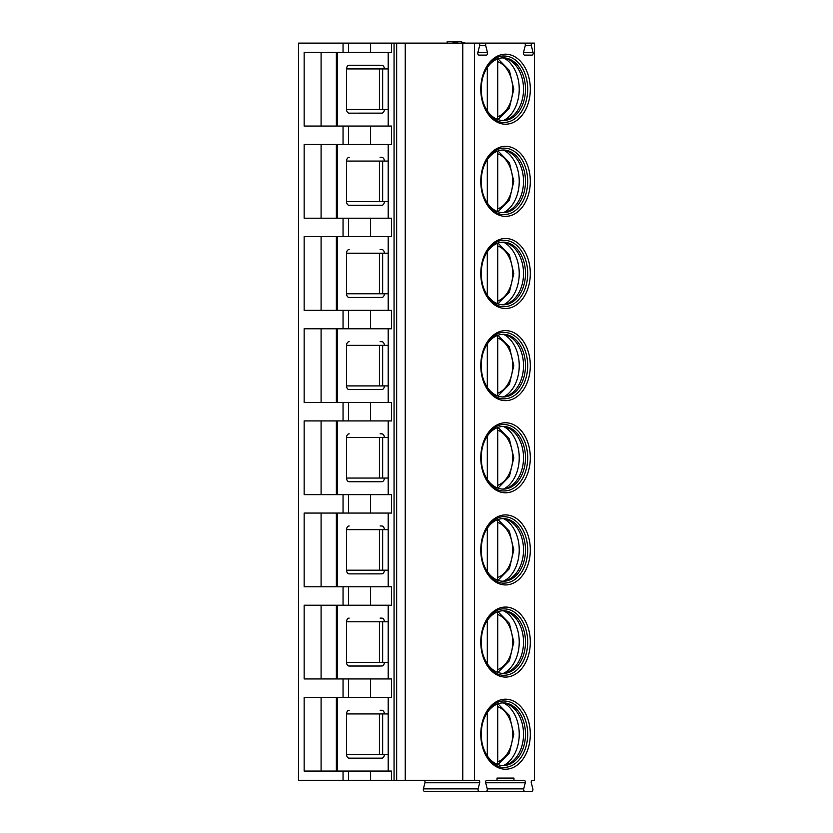 <?xml version="1.0" encoding="UTF-8"?>
<svg xmlns="http://www.w3.org/2000/svg" width="833" height="833" viewBox="0 0 833 833"><rect width="100%" height="100%" fill="white"/><g stroke="black" fill="none" stroke-linecap="round" stroke-linejoin="round"><path stroke-width="1.25" d="M497.009 780.292L513.951 780.292L513.951 778.084L497.009 778.084L497.009 780.292L486.899 780.292A1.843 1.302 -90 0 0 485.681 782.77L487.253 788.872A1.843 1.302 90 0 1 486.024 791.35L431.296 791.35M477.809 43.129L534.442 43.129L534.442 780.292L532.516 780.292A1.843 1.302 -90 0 0 531.287 782.77L532.86 788.872A1.843 1.302 90 0 1 531.641 791.35L524.936 791.35A1.843 1.302 90 0 1 523.707 788.872L525.279 782.77A1.843 1.302 -90 0 0 524.061 780.292L513.951 780.292M343.05 780.292L298.558 780.292L298.558 43.129L343.05 43.129L343.05 52.344L304.149 52.344L304.149 126.054L391.458 126.054L391.458 144.484L304.149 144.484L304.149 218.204L343.05 218.204L343.05 236.634L304.149 236.634L304.149 310.345L343.05 310.345L343.05 328.775L304.149 328.775L304.149 402.495L343.05 402.495L343.05 420.925L304.149 420.925L304.149 494.635L343.05 494.635L343.05 513.066L304.149 513.066L304.149 586.786L343.05 586.786L343.05 605.216L304.149 605.216L304.149 678.937L343.05 678.937L343.05 697.356L304.149 697.356L304.149 771.077L343.05 771.077L343.05 780.292L348.454 780.292L348.454 771.077L343.05 771.077M486.024 791.35L479.329 791.35A1.843 1.302 90 0 1 478.1 788.872L479.673 782.77A1.843 1.302 -90 0 0 478.444 780.292L348.454 780.292M474.539 780.292L474.539 43.129L343.05 43.129M478.423 43.129L486.93 43.129A1.843 1.302 90 0 0 485.701 45.596L479.652 45.596A1.843 1.302 90 0 0 478.423 43.129M479.652 45.596L477.84 52.635A1.843 1.302 90 0 0 479.069 55.103L486.285 55.103A1.843 1.302 90 0 0 487.513 52.635L485.701 45.596M525.259 45.596L523.447 52.635A1.843 1.302 90 0 0 524.675 55.103L531.902 55.103A1.843 1.302 90 0 0 533.12 52.635L531.308 45.596L525.259 45.596A1.843 1.302 90 0 0 524.03 43.129M532.537 43.129A1.843 1.302 90 0 0 531.308 45.596M527.695 89.193A33.174 23.459 90 0 0 504.246 56.03C493.48 55.113 480.995 70.118 481.328 89.193C480.995 108.269 493.48 123.284 504.246 122.368A33.174 23.459 -90 0 0 527.695 89.193M483.13 76.313A31.331 22.158 90 0 1 503.33 57.873A31.331 22.158 90 0 1 525.477 89.193A31.331 22.158 -90 0 1 503.33 120.525A31.331 22.158 -90 0 1 483.13 102.074M502.351 120.493A31.331 22.158 -90 0 0 506.526 119.671A31.331 22.158 -90 0 0 523.53 89.193A31.331 22.158 90 0 0 506.526 58.727A31.331 22.158 90 0 0 502.351 57.894M503.871 58.071A33.174 23.459 90 0 1 519.23 89.193A33.174 23.459 -90 0 1 503.871 120.327M487.305 110.82L487.305 67.567M497.103 59.133L497.728 61.6L497.728 116.797L497.103 119.265M527.695 181.344A33.174 23.459 90 0 0 504.246 148.17C493.48 147.254 480.995 162.268 481.328 181.344C480.995 200.42 493.48 215.424 504.246 214.518A33.174 23.459 -90 0 0 527.695 181.344M483.13 168.464A31.331 22.158 90 0 1 503.33 150.013A31.331 22.158 90 0 1 525.477 181.344A31.331 22.158 -90 0 1 503.33 212.675A31.331 22.158 -90 0 1 483.13 194.224M502.351 212.644A31.331 22.158 -90 0 0 506.526 211.811A31.331 22.158 -90 0 0 523.53 181.344A31.331 22.158 90 0 0 506.526 150.877A31.331 22.158 90 0 0 502.351 150.044M503.871 150.211A33.174 23.459 90 0 1 519.23 181.344A33.174 23.459 -90 0 1 503.871 212.477M487.305 202.971L487.305 159.717M497.103 151.273L497.728 153.741L497.728 208.937L497.103 211.405M527.695 273.484A33.174 23.459 90 0 0 504.246 240.321C493.48 239.404 480.995 254.419 481.328 273.484C480.995 292.56 493.48 307.575 504.246 306.659A33.174 23.459 -90 0 0 527.695 273.484M483.13 260.614A31.331 22.158 90 0 1 503.33 242.164A31.331 22.158 90 0 1 525.477 273.484A31.331 22.158 -90 0 1 503.33 304.816A31.331 22.158 -90 0 1 483.13 286.365M502.351 304.784A31.331 22.158 -90 0 0 506.526 303.962A31.331 22.158 -90 0 0 523.53 273.484A31.331 22.158 90 0 0 506.526 243.017A31.331 22.158 90 0 0 502.351 242.195M503.871 242.361A33.174 23.459 90 0 1 519.23 273.484A33.174 23.459 -90 0 1 503.871 304.618M487.305 295.111L487.305 251.858M497.103 243.423L497.728 245.891L497.728 301.088L497.103 303.556M527.695 365.635A33.174 23.459 90 0 0 504.246 332.461C493.48 331.555 480.995 346.559 481.328 365.635C480.995 384.711 493.48 399.715 504.246 398.809A33.174 23.459 -90 0 0 527.695 365.635M483.13 352.755A31.331 22.158 90 0 1 503.33 334.304A31.331 22.158 90 0 1 525.477 365.635A31.331 22.158 -90 0 1 503.33 396.966A31.331 22.158 -90 0 1 483.13 378.515M502.351 396.935A31.331 22.158 -90 0 0 506.526 396.102A31.331 22.158 -90 0 0 523.53 365.635A31.331 22.158 90 0 0 506.526 335.168A31.331 22.158 90 0 0 502.351 334.335M503.871 334.502A33.174 23.459 90 0 1 519.23 365.635A33.174 23.459 -90 0 1 503.871 396.768M487.305 387.262L487.305 344.008M497.103 335.564L497.728 338.042L497.728 393.228L497.103 395.706M527.695 457.786A33.174 23.459 90 0 0 504.246 424.611C493.48 423.695 480.995 438.71 481.328 457.786C480.995 476.861 493.48 491.866 504.246 490.949A33.174 23.459 -90 0 0 527.695 457.786M483.13 444.905A31.331 22.158 90 0 1 503.33 426.454A31.331 22.158 90 0 1 525.477 457.786A31.331 22.158 -90 0 1 503.33 489.106A31.331 22.158 -90 0 1 483.13 470.666M502.351 489.086A31.331 22.158 -90 0 0 506.526 488.253A31.331 22.158 -90 0 0 523.53 457.786A31.331 22.158 90 0 0 506.526 427.308A31.331 22.158 90 0 0 502.351 426.486M503.871 426.652A33.174 23.459 90 0 1 519.23 457.786A33.174 23.459 -90 0 1 503.871 488.909M487.305 479.412L487.305 436.159M497.103 427.714L497.728 430.182L497.728 485.379L497.103 487.846M527.695 549.926A33.174 23.459 90 0 0 504.246 516.752C493.48 515.846 480.995 530.85 481.328 549.926C480.995 569.001 493.48 584.016 504.246 583.1A33.174 23.459 -90 0 0 527.695 549.926M483.13 537.046A31.331 22.158 90 0 1 503.33 518.595A31.331 22.158 90 0 1 525.477 549.926A31.331 22.158 -90 0 1 503.33 581.257A31.331 22.158 -90 0 1 483.13 562.806M502.351 581.226A31.331 22.158 -90 0 0 506.526 580.403A31.331 22.158 -90 0 0 523.53 549.926A31.331 22.158 90 0 0 506.526 519.459A31.331 22.158 90 0 0 502.351 518.626M503.871 518.803A33.174 23.459 90 0 1 519.23 549.926A33.174 23.459 -90 0 1 503.871 581.059M487.305 571.553L487.305 528.299M497.103 519.865L497.728 522.333L497.728 577.529L497.103 579.997M527.695 642.076A33.174 23.459 90 0 0 504.246 608.902C493.48 607.986 480.995 623.001 481.328 642.076C480.995 661.152 493.48 676.157 504.246 675.251A33.174 23.459 -90 0 0 527.695 642.076M483.13 629.196A31.331 22.158 90 0 1 503.33 610.745A31.331 22.158 90 0 1 525.477 642.076A31.331 22.158 -90 0 1 503.33 673.408A31.331 22.158 -90 0 1 483.13 654.957M502.351 673.376A31.331 22.158 -90 0 0 506.526 672.543A31.331 22.158 -90 0 0 523.53 642.076A31.331 22.158 90 0 0 506.526 611.599A31.331 22.158 90 0 0 502.351 610.776M503.871 610.943A33.174 23.459 90 0 1 519.23 642.076A33.174 23.459 -90 0 1 503.871 673.199M487.305 663.703L487.305 620.45M497.103 612.005L497.728 614.473L497.728 669.67L497.103 672.137M527.695 734.217A33.174 23.459 90 0 0 504.246 701.042C493.48 700.136 480.995 715.141 481.328 734.217C480.995 753.292 493.48 768.307 504.246 767.391A33.174 23.459 -90 0 0 527.695 734.217M483.13 721.336A31.331 22.158 90 0 1 503.33 702.885A31.331 22.158 90 0 1 525.477 734.217A31.331 22.158 -90 0 1 503.33 765.548A31.331 22.158 -90 0 1 483.13 747.097M502.351 765.517A31.331 22.158 -90 0 0 506.526 764.694A31.331 22.158 -90 0 0 523.53 734.217A31.331 22.158 90 0 0 506.526 703.75A31.331 22.158 90 0 0 502.351 702.917M503.871 703.094A33.174 23.459 90 0 1 519.23 734.217A33.174 23.459 -90 0 1 503.871 765.35M487.305 755.843L487.305 712.59M497.103 704.156L497.728 706.623L497.728 761.82L497.103 764.288M513.951 778.084L497.009 778.084M423.716 780.292A1.843 1.302 -90 0 1 424.945 782.77L423.372 788.872A1.843 1.302 90 0 0 424.591 791.35L479.329 791.35M524.936 791.35L470.197 791.35M462.784 780.292L462.784 43.129M405.244 780.292L405.244 43.129M391.458 780.292L391.458 771.077L348.454 771.077M388.199 697.356L388.199 771.077M343.05 697.356L391.458 697.356L391.458 678.937L343.05 678.937M388.199 605.216L388.199 678.937M343.05 605.216L391.458 605.216L391.458 586.786L343.05 586.786M388.199 513.066L388.199 586.786M343.05 513.066L391.458 513.066L391.458 494.635L343.05 494.635M388.199 420.925L388.199 494.635M343.05 420.925L391.458 420.925L391.458 402.495L343.05 402.495M388.199 328.775L388.199 402.495M343.05 328.775L391.458 328.775L391.458 310.345L343.05 310.345M388.199 236.634L388.199 310.345M343.05 236.634L391.458 236.634L391.458 218.204L343.05 218.204M388.199 144.484L388.199 218.204M388.199 52.344L388.199 126.054M343.05 52.344L391.458 52.344L391.458 43.129M321.09 697.356L321.09 771.077M380.108 710.257L382.045 710.289A3.686 2.603 90 0 1 384.357 713.943M349.162 710.257A3.686 2.603 -90 0 0 346.559 713.943L346.559 754.49A3.686 2.603 -90 0 0 349.162 758.176L382.045 758.155A3.686 2.603 90 0 0 384.357 754.49M346.559 754.49L388.199 754.49M388.199 713.943L379.421 713.943L379.421 754.49M349.162 758.176L380.108 758.176M474.539 43.129L486.93 43.129M458.712 43.129L451.819 41.65L460.534 41.65L465.366 43.129M447.217 43.129L447.217 41.65L451.819 41.65M321.09 52.344L321.09 126.054M384.357 68.92A3.686 2.603 90 0 0 382.045 65.266L349.162 65.234A3.686 2.603 -90 0 0 346.559 68.92L346.559 109.467A3.686 2.603 -90 0 0 349.162 113.153L382.045 113.132A3.686 2.603 90 0 0 384.357 109.467M388.199 68.92L379.421 68.92L379.421 109.467L388.199 109.467M349.162 113.153L380.108 113.153M349.162 65.234L380.108 65.234M321.09 144.484L321.09 218.204M380.108 157.385L382.045 157.406A3.686 2.603 90 0 1 384.357 161.071M349.162 157.385A3.686 2.603 -90 0 0 346.559 161.071L346.559 201.617A3.686 2.603 -90 0 0 349.162 205.303L382.045 205.272A3.686 2.603 90 0 0 384.357 201.617M346.559 201.617L388.199 201.617M388.199 161.071L379.421 161.071L379.421 201.617M349.162 205.303L380.108 205.303M321.09 236.634L321.09 310.345M380.108 249.536L382.045 249.556A3.686 2.603 90 0 1 384.357 253.222M349.162 249.536A3.686 2.603 -90 0 0 346.559 253.222L346.559 293.757A3.686 2.603 -90 0 0 349.162 297.443L382.045 297.423A3.686 2.603 90 0 0 384.357 293.757M346.559 293.757L388.199 293.757M388.199 253.222L379.421 253.222L379.421 293.757M349.162 297.443L380.108 297.443M321.09 328.775L321.09 402.495M380.108 341.676L382.045 341.707A3.686 2.603 90 0 1 384.357 345.362M349.162 341.676A3.686 2.603 -90 0 0 346.559 345.362L346.559 385.908A3.686 2.603 -90 0 0 349.162 389.594L382.045 389.573A3.686 2.603 90 0 0 384.357 385.908M346.559 385.908L388.199 385.908M388.199 345.362L379.421 345.362L379.421 385.908M349.162 389.594L380.108 389.594M321.09 420.925L321.09 494.635M380.108 433.826L382.045 433.847A3.686 2.603 90 0 1 384.357 437.512M349.162 433.826A3.686 2.603 -90 0 0 346.559 437.512L346.559 478.059A3.686 2.603 -90 0 0 349.162 481.734L382.045 481.713A3.686 2.603 90 0 0 384.357 478.059M346.559 478.059L388.199 478.059M388.199 437.512L379.421 437.512L379.421 478.059M349.162 481.734L380.108 481.734M321.09 513.066L321.09 586.786M380.108 525.967L382.045 525.998A3.686 2.603 90 0 1 384.357 529.653M349.162 525.967A3.686 2.603 -90 0 0 346.559 529.653L346.559 570.199A3.686 2.603 -90 0 0 349.162 573.885L382.045 573.864A3.686 2.603 90 0 0 384.357 570.199M346.559 570.199L388.199 570.199M388.199 529.653L379.421 529.653L379.421 570.199M349.162 573.885L380.108 573.885M321.09 605.216L321.09 678.937M380.108 618.117L382.045 618.138A3.686 2.603 90 0 1 384.357 621.803M349.162 618.117A3.686 2.603 -90 0 0 346.559 621.803L346.559 662.35A3.686 2.603 -90 0 0 349.162 666.036L382.045 666.004A3.686 2.603 90 0 0 384.357 662.35M346.559 662.35L388.199 662.35M388.199 621.803L379.421 621.803L379.421 662.35M349.162 666.036L380.108 666.036M530.309 181.344A35.017 24.761 90 0 0 505.548 146.327A35.017 24.761 90 0 0 480.787 181.344A35.017 24.761 90 0 0 505.548 216.361A35.017 24.761 90 0 0 530.309 181.344M530.309 273.484A35.017 24.761 90 0 0 505.548 238.477A35.017 24.761 90 0 0 480.787 273.484A35.017 24.761 90 0 0 505.548 308.502A35.017 24.761 90 0 0 530.309 273.484M530.309 365.635A35.017 24.761 90 0 0 505.548 330.618A35.017 24.761 90 0 0 480.787 365.635A35.017 24.761 90 0 0 505.548 400.652A35.017 24.761 90 0 0 530.309 365.635M530.309 457.786A35.017 24.761 90 0 0 505.548 422.768A35.017 24.761 90 0 0 480.787 457.786A35.017 24.761 90 0 0 505.548 492.792A35.017 24.761 90 0 0 530.309 457.786M530.309 549.926A35.017 24.761 90 0 0 505.548 514.909A35.017 24.761 90 0 0 480.787 549.926A35.017 24.761 90 0 0 505.548 584.943A35.017 24.761 90 0 0 530.309 549.926M530.309 642.076A35.017 24.761 90 0 0 505.548 607.059A35.017 24.761 90 0 0 480.787 642.076A35.017 24.761 90 0 0 505.548 677.094A35.017 24.761 90 0 0 530.309 642.076M530.309 734.217A35.017 24.761 90 0 0 505.548 699.199A35.017 24.761 90 0 0 480.787 734.217A35.017 24.761 90 0 0 505.548 769.234A35.017 24.761 90 0 0 530.309 734.217M530.309 89.193A35.017 24.761 90 0 0 505.548 54.187A35.017 24.761 90 0 0 480.787 89.193A35.017 24.761 90 0 0 505.548 124.211A35.017 24.761 90 0 0 530.309 89.193M497.728 116.797A28.561 20.2 90 0 0 512.712 89.193A28.561 20.2 90 0 0 497.728 61.6M497.728 208.937A28.561 20.2 90 0 0 512.712 181.344A28.561 20.2 90 0 0 497.728 153.741M497.728 301.088A28.561 20.2 90 0 0 512.712 273.484A28.561 20.2 90 0 0 497.728 245.891M497.728 393.228A28.561 20.2 90 0 0 512.712 365.635A28.561 20.2 90 0 0 497.728 338.042M497.728 485.379A28.561 20.2 90 0 0 512.712 457.786A28.561 20.2 90 0 0 497.728 430.182M497.728 577.529A28.561 20.2 90 0 0 512.712 549.926A28.561 20.2 90 0 0 497.728 522.333M497.728 669.67A28.561 20.2 90 0 0 512.712 642.076A28.561 20.2 90 0 0 497.728 614.473M497.728 761.82A28.561 20.2 90 0 0 512.712 734.217A28.561 20.2 90 0 0 497.728 706.623M479.673 782.77L424.945 782.77M478.1 788.872L423.372 788.872M525.279 782.77L485.681 782.77M523.707 788.872L487.253 788.872M396.664 780.292L396.664 43.129M394.061 780.292L394.061 43.129M370.602 52.344L370.602 43.129M370.602 144.484L370.602 126.054M370.602 236.634L370.602 218.204M370.602 328.775L370.602 310.345M370.602 420.925L370.602 402.495M370.602 513.066L370.602 494.635M370.602 605.216L370.602 586.786M370.602 697.356L370.602 678.937M370.602 780.292L370.602 771.077M348.454 52.344L348.454 43.129M348.454 144.484L348.454 126.054M348.454 236.634L348.454 218.204M348.454 328.775L348.454 310.345M348.454 420.925L348.454 402.495M348.454 513.066L348.454 494.635M348.454 605.216L348.454 586.786M348.454 697.356L348.454 678.937M337.438 697.356L337.438 771.077M382.659 713.943L382.659 754.49M346.559 713.943L379.421 713.943M487.513 52.635L477.84 52.635M533.12 52.635L523.447 52.635M337.438 52.344L337.438 126.054M346.559 68.92L379.421 68.92M346.559 109.467L379.421 109.467M382.659 68.92L382.659 109.467M337.438 144.484L337.438 218.204M382.659 161.071L382.659 201.617M346.559 161.071L379.421 161.071M337.438 236.634L337.438 310.345M382.659 253.222L382.659 293.757M346.559 253.222L379.421 253.222M337.438 328.775L337.438 402.495M382.659 345.362L382.659 385.908M346.559 345.362L379.421 345.362M337.438 420.925L337.438 494.635M382.659 437.512L382.659 478.059M346.559 437.512L379.421 437.512M337.438 513.066L337.438 586.786M382.659 529.653L382.659 570.199M346.559 529.653L379.421 529.653M337.438 605.216L337.438 678.937M382.659 621.803L382.659 662.35M346.559 621.803L379.421 621.803M497.947 58.81L509.38 70.43L513.794 89.193L509.38 107.967L497.947 119.588M497.947 150.95L509.38 162.581L513.794 181.344L509.38 200.107L497.947 211.738M497.947 243.101L509.38 254.721L513.794 273.484L509.38 292.258L497.947 303.878M497.947 335.241L509.38 346.872L513.794 365.635L509.38 384.398L497.947 396.029M497.947 427.391L509.38 439.012L513.794 457.786L509.38 476.549L497.947 488.169M497.947 519.532L509.38 531.162L513.794 549.926L509.38 568.689L497.947 580.32M497.947 611.682L509.38 623.303L513.794 642.076L509.38 660.84L497.947 672.47M497.947 703.823L509.38 715.453L513.794 734.217L509.38 752.99L497.947 764.611M343.05 126.054L343.05 144.484M336.355 697.356L336.355 771.077M336.355 52.344L336.355 126.054M336.355 144.484L336.355 218.204M336.355 236.634L336.355 310.345M336.355 328.775L336.355 402.495M336.355 420.925L336.355 494.635M336.355 513.066L336.355 586.786M336.355 605.216L336.355 678.937"/></g></svg>
